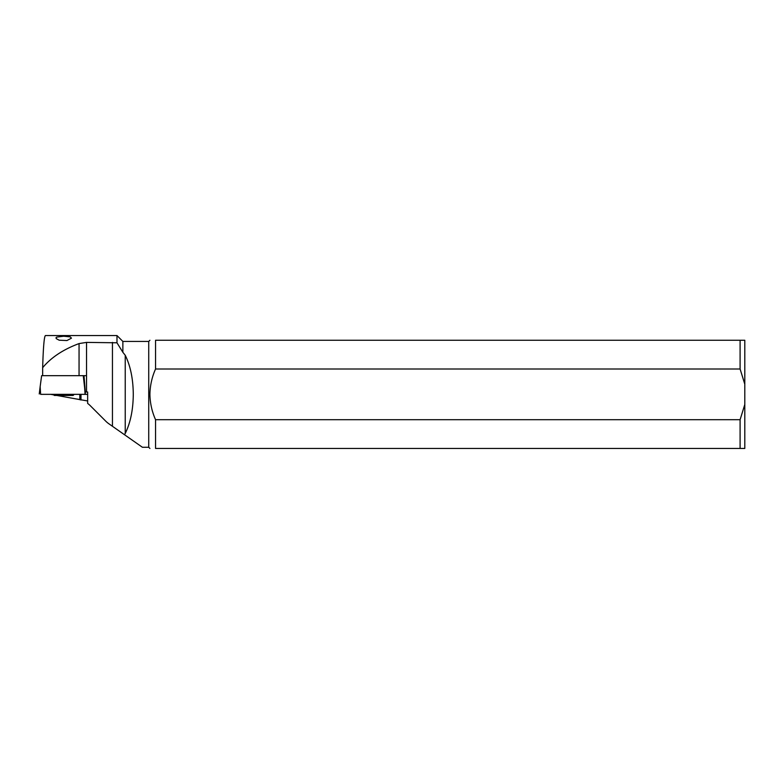 <?xml version="1.0" encoding="UTF-8"?>
<svg xmlns="http://www.w3.org/2000/svg" width="784" height="784" viewBox="0 0 784 784"><rect width="100%" height="100%" fill="white"/><g stroke="black" fill="none" stroke-linecap="round" stroke-linejoin="round"><path stroke-width="1.18" d="M85.515 394.352L87.651 394.352L85.387 394.352L83.261 375.673L41.63 375.673L40.141 386.688L40.641 394.352L85.387 394.352L40.641 394.352M39.249 393.96L40.141 386.688M85.838 375.673L83.261 375.673M740.096 448.448L740.096 419.705L155.555 419.705L155.555 448.448C148.156 448.448 148.156 448.448 155.555 448.448L744.8 448.448L744.8 340.256L740.096 340.256L740.096 368.999L155.555 368.999C151.959 377.084 150.077 385.532 149.911 394.352C150.077 403.162 151.959 411.61 155.555 419.705C151.959 411.62 150.077 403.172 149.911 394.352M84.006 375.673L85.299 392L87.651 392L87.651 403.417A23.52 23.52 0 0 1 90.238 405.651L105.742 421.155A23.52 23.52 0 0 0 108.888 423.791L142.414 447.272L148.735 447.272L148.735 341.432L149.911 340.256M744.8 384.219L740.096 368.999M740.096 419.705L744.8 404.485M740.096 340.256L155.555 340.256C148.156 340.256 148.156 340.256 155.555 340.256L155.555 368.999M148.735 341.432L122.863 341.432L122.863 352.29L125.234 355.26C130.458 365.883 133.143 378.907 133.28 394.352C133.143 409.797 130.458 422.821 125.234 433.444L124.47 434.699M87.651 400.957L79.811 399.595L79.811 394.352M56.811 395.44L79.811 399.595M77.685 399.115L81.134 399.997M50.666 394.352L53.792 394.901M42.659 375.673L42.659 367.686C43.267 347.194 44.178 336.483 45.403 335.552L116.983 335.552L116.983 342.794L86.534 342.392L79.057 343.578C63.249 349.448 51.117 357.484 42.659 367.686M122.863 352.29L116.983 342.794M63.729 336.228L70.246 336.875L71.462 338.159L66.954 340.54L59.182 340.207L56.291 338.649L55.987 337.796L56.664 337.11L63.729 336.228M53.243 394.352L54.321 395.44L73.137 395.44L74.225 394.352M85.074 394.352L84.584 386.688M80.997 399.958L80.997 394.352M86.534 342.392L86.534 392M79.057 375.673L79.057 343.578M112.445 426.29L112.445 342.392M125.234 355.26L125.234 433.444M148.735 447.272L149.911 448.448M122.863 341.432L116.983 335.552"/></g></svg>
